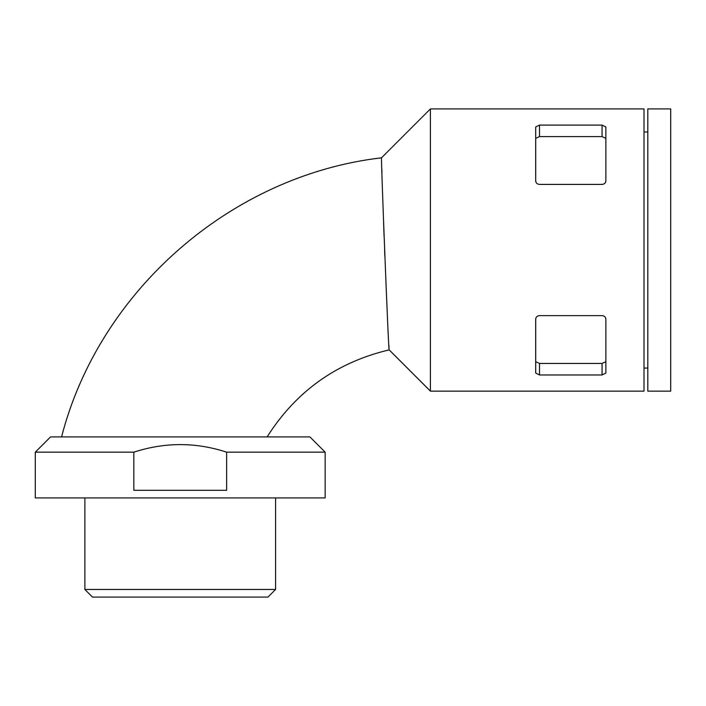 <?xml version="1.0" encoding="UTF-8"?>
<svg xmlns="http://www.w3.org/2000/svg" width="706" height="706" viewBox="0 0 706 706"><rect width="100%" height="100%" fill="white"/><g stroke="black" fill="none" stroke-linecap="round" stroke-linejoin="round"><path stroke-width="1.06" d="M535.695 361.666L539.508 363.449L602.059 363.449L605.872 361.666M602.059 184.416C604.407 184.169 605.677 183.004 605.872 180.921L605.872 126.983L602.059 125.086L602.059 136.593L539.508 136.593L535.695 138.385L539.508 136.593L539.508 125.086L535.695 126.983L535.695 180.921C535.889 183.004 537.16 184.169 539.508 184.416L602.059 184.416M644.004 108.909L644.004 391.142L430.422 391.142L430.422 108.909L644.004 108.909M539.508 125.086L602.059 125.086M535.695 373.059L539.508 374.965L602.059 374.965L605.872 373.059L605.872 319.121C605.677 317.047 604.407 315.882 602.059 315.626L539.508 315.626C537.16 315.882 535.889 317.047 535.695 319.121L535.695 373.059M35.3 452.167L50.558 436.908L309.908 436.908L325.166 452.167L325.166 497.933L35.3 497.933L35.3 452.167L133.831 452.167C164.842 442.088 195.774 442.088 226.626 452.167L325.166 452.167M133.831 452.167L133.831 490.299L226.626 490.299L226.626 452.167M84.879 497.933L84.879 589.466L275.578 589.466L275.578 497.933M275.578 589.466L267.953 597.091L92.512 597.091L84.879 589.466M647.817 108.909L647.817 391.142L670.7 391.142L670.7 108.909L647.817 108.909M605.872 138.385L602.059 136.593M388.891 345.11L389.05 348.023M389.138 349.558L389.156 349.876C388.556 355.295 380.772 152.267 381.505 157.817L430.422 108.909M381.858 169.414L381.964 172.988M383.57 222.09L384.073 236.395M384.585 250.021L384.814 255.996M539.508 363.449L539.508 374.965M602.059 363.449L602.059 374.965M644.004 368.064L647.817 368.064M644.004 131.978L647.817 131.978M267.115 436.908C295.99 391.345 336.665 362.328 389.156 349.876L430.422 391.142M381.505 157.817C231.444 175.282 99.246 290.598 61.563 436.908"/></g></svg>
